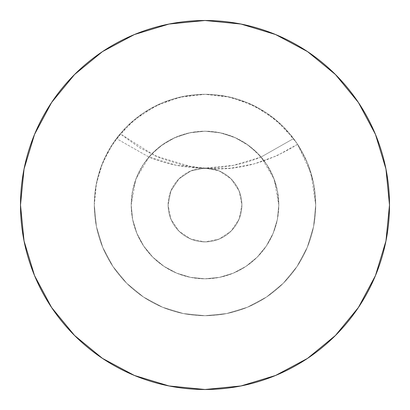 <?xml version="1.0" encoding="UTF-8"?>
<svg xmlns="http://www.w3.org/2000/svg" width="410" height="410" viewBox="0 0 410 410"><rect width="100%" height="100%" fill="white"/><g stroke="black" fill="none" stroke-linecap="round" stroke-linejoin="round"><path stroke-width="0.31" stroke-dasharray="2.05 1.54" d="M358.371 307.551L375.457 275.607L385.953 240.993L389.5 205A184.5 184.5 0 0 0 205 20.5A184.5 184.5 0 0 0 20.5 205A184.5 184.5 0 0 0 205 389.5A184.5 184.5 0 0 0 389.5 205L385.953 169.007L375.457 134.393L358.407 102.495M120.232 133.798A110.7 110.7 0 0 0 94.3 205A110.7 110.7 0 0 1 205 94.3A110.7 110.7 0 0 1 315.7 205A110.7 110.7 0 0 0 297.558 144.274L293.56 138.58A110.7 110.7 0 0 0 116.44 138.58L120.232 133.798L116.44 138.58L134.07 120.012L155.492 105.985L179.565 97.262L205 94.3L230.435 97.262L254.507 105.985L275.93 120.012L293.56 138.58L261.083 157.03A73.8 73.8 0 0 0 131.2 205A73.8 73.8 0 0 0 205 278.8A73.8 73.8 0 0 0 278.8 205A73.8 73.8 0 0 1 205 278.8A73.8 73.8 0 0 1 131.2 205A73.8 73.8 0 0 1 205 131.2A73.8 73.8 0 0 1 278.8 205A73.8 73.8 0 0 0 261.083 157.03L274.228 179.431L278.8 205L277.38 190.604L273.183 176.756L266.362 164L257.183 152.817L246 143.638L233.244 136.817L219.396 132.62L205 131.2L190.604 132.62L176.756 136.817L164 143.638L152.817 152.817L143.638 164L136.817 176.756L132.62 190.604L131.2 205L132.62 219.396L136.817 233.244L143.638 246L152.817 257.183L164 266.362L176.756 273.183L190.604 277.38L205 278.8L219.396 277.38L233.244 273.183L246 266.362L257.183 257.183L266.362 246L273.183 233.244L277.38 219.396L278.8 205L277.38 219.396L273.183 233.244L266.362 246L257.183 257.183L246 266.362L233.244 273.183L219.396 277.38L205 278.8L190.604 277.38L176.756 273.183L164 266.362L152.817 257.183L143.638 246L136.817 233.244L132.62 219.396L131.2 205L135.772 179.431L148.917 157.03L176.336 165.291L205 168.1A36.9 36.9 0 0 0 168.1 205A36.9 36.9 0 0 1 205 168.1A36.9 36.9 0 0 1 241.9 205A36.9 36.9 0 0 0 205 168.1L219.119 170.909L231.091 178.909L239.091 190.881L241.9 205L239.091 219.119L231.091 231.091L219.119 239.091L205 241.9L190.881 239.091L178.909 231.091L170.909 219.119L168.1 205L170.909 190.881L178.909 178.909L190.881 170.909L205 168.1L233.536 165.317L261.083 157.03L249.511 146.134L235.873 137.97L220.8 132.912L205 131.2L189.2 132.912L174.127 137.97L160.489 146.134L148.917 157.03L116.44 138.58L148.917 157.03C166.532 164.297 185.228 167.987 205 168.1L190.881 170.909L178.909 178.909L170.909 190.881L168.1 205A36.9 36.9 0 0 0 205 241.9A36.9 36.9 0 0 0 241.9 205A36.9 36.9 0 0 1 205 241.9A36.9 36.9 0 0 1 168.1 205L170.909 219.119L178.909 231.091L190.881 239.091L205 241.9L219.119 239.091L231.091 231.091L239.091 219.119L241.9 205L239.091 190.881L231.091 178.909L219.119 170.909L205 168.1C224.772 167.987 243.468 164.297 261.083 157.03L293.56 138.58L297.558 144.274C268.145 162.698 238.005 170.842 207.142 168.7L192.905 167.162L154.975 155.821L120.232 133.798L109.152 149.614L100.983 167.111L95.986 185.766L94.3 205A110.7 110.7 0 0 0 205 315.7A110.7 110.7 0 0 0 315.7 205A110.7 110.7 0 0 1 205 315.7A110.7 110.7 0 0 1 94.3 205L96.427 226.597L102.725 247.363L112.955 266.5L126.721 283.279L143.5 297.045L162.637 307.274L183.403 313.573L205 315.7L226.597 313.573L247.363 307.274L266.5 297.045L283.279 283.279L297.045 266.5L307.274 247.363L313.573 226.597L315.7 205L311.067 173.312L297.558 144.274L276.755 155.805L254.338 163.851L230.979 168.182L207.142 168.7L183.634 165.399L160.848 158.327L139.615 147.743L120.232 133.798M307.551 51.629L275.607 34.542L240.993 24.046L205 20.5L169.007 24.046L134.393 34.542L102.495 51.593M51.629 102.449L34.542 134.393L24.046 169.007L20.5 205L24.046 240.993L34.542 275.607L51.593 307.505M102.449 358.371L134.393 375.457L169.007 385.953L205 389.5L240.993 385.953L275.607 375.457L307.505 358.407M94.3 205L96.427 183.403L102.725 162.637L112.955 143.5L126.721 126.721L143.5 112.955L162.637 102.725L183.403 96.427L205 94.3L226.597 96.427L247.363 102.725L266.5 112.955L283.279 126.721L297.045 143.5L307.274 162.637L313.573 183.403L315.7 205L313.573 226.597L307.274 247.363L297.045 266.5L283.279 283.279L266.5 297.045L247.363 307.274L226.597 313.573L205 315.7L183.403 313.573L162.637 307.274L143.5 297.045L126.721 283.279L112.955 266.5L102.725 247.363L96.427 226.597L94.3 205M205 168.1L192.905 167.162"/><path stroke-width="0.61" d="M20.5 205A184.5 184.5 0 0 1 205 20.5A184.5 184.5 0 0 1 389.5 205A184.5 184.5 0 0 1 205 389.5A184.5 184.5 0 0 1 20.5 205L24.046 240.993L34.542 275.607L51.593 307.505L74.538 335.462L102.495 358.407L134.393 375.457L169.007 385.953L205 389.5L240.993 385.953L275.607 375.457L307.505 358.407L335.462 335.462L358.407 307.505L375.457 275.607L385.953 240.993L389.5 205L385.953 169.007L375.457 134.393L358.407 102.495L335.462 74.538L307.505 51.593L275.607 34.542L240.993 24.046L205 20.5L169.007 24.046L134.393 34.542L102.495 51.593L74.538 74.538L51.593 102.495L34.542 134.393L24.046 169.007L20.5 205M358.407 102.495L335.462 74.538L307.551 51.629M102.495 51.593L74.538 74.538L51.629 102.449M51.593 307.505L74.538 335.462L102.449 358.371M307.505 358.407L335.462 335.462L358.371 307.551"/></g></svg>
